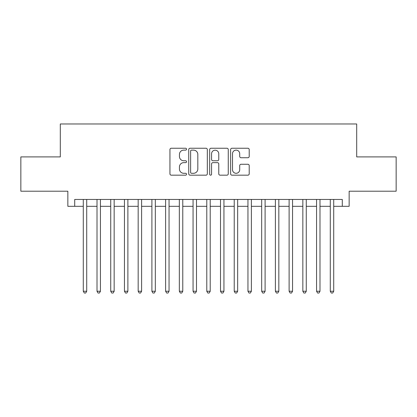 <?xml version="1.0" encoding="UTF-8"?>
<svg xmlns="http://www.w3.org/2000/svg" width="417" height="417" viewBox="0 0 417 417"><rect width="100%" height="100%" fill="white"/><g stroke="black" fill="none" stroke-linecap="round" stroke-linejoin="round"><path stroke-width="0.63" d="M186.545 149.182A0.943 0.943 0 0 0 185.601 148.238L171.293 148.238A1.345 1.345 0 0 0 169.943 149.583L169.943 173.832A1.345 1.345 0 0 0 171.293 175.176L185.601 175.176A0.943 0.943 0 0 0 186.545 174.233A0.943 0.943 0 0 0 185.601 173.29L183.751 173.29A4.311 4.311 0 0 1 179.44 168.979L179.44 166.962A4.311 4.311 0 0 1 183.751 162.651L185.601 162.651A0.943 0.943 0 0 0 186.545 161.707A0.943 0.943 0 0 0 185.601 160.764L183.751 160.764A4.311 4.311 0 0 1 179.44 156.453L179.44 154.436A4.311 4.311 0 0 1 183.751 150.125L185.601 150.125A0.943 0.943 0 0 0 186.545 149.182M247.865 157.735A1.345 1.345 0 0 0 249.21 156.385L249.21 149.583A1.345 1.345 0 0 0 247.865 148.238L231.972 148.238A1.345 1.345 0 0 0 230.622 149.583L230.622 173.832A1.345 1.345 0 0 0 231.972 175.176L247.865 175.176A1.345 1.345 0 0 0 249.21 173.832L249.21 165.612A1.345 1.345 0 0 0 247.865 164.267L241.062 164.267A1.345 1.345 0 0 0 239.712 165.612L239.712 169.688A3.602 3.602 0 0 1 236.111 173.29A3.602 3.602 0 0 1 232.509 169.688L232.509 153.727A3.602 3.602 0 0 1 236.111 150.125A3.602 3.602 0 0 1 239.712 153.727L239.712 156.385A1.345 1.345 0 0 0 241.062 157.735L247.865 157.735M74.711 206.306L74.711 199.446L342.289 199.446L342.289 206.306L349.154 206.306L349.154 191.21L396.15 191.21L396.15 156.907L356.697 156.907L356.697 123.974L60.303 123.974L60.303 156.907L20.85 156.907L20.85 191.21L67.846 191.21L67.846 206.306L83.285 206.306M207.322 149.583A1.345 1.345 0 0 0 205.972 148.238L190.079 148.238A1.345 1.345 0 0 0 188.734 149.583L188.734 173.832A1.345 1.345 0 0 0 190.079 175.176L205.972 175.176A1.345 1.345 0 0 0 207.322 173.832L207.322 149.583M211.028 148.238L226.921 148.238A1.345 1.345 0 0 1 228.266 149.583L228.266 173.832A1.345 1.345 0 0 1 226.921 175.176L220.119 175.176A1.345 1.345 0 0 1 218.769 173.832L218.769 163.996A1.345 1.345 0 0 0 217.424 162.651L212.91 162.651A1.345 1.345 0 0 0 211.565 163.996L211.565 174.233A0.943 0.943 0 0 1 210.621 175.176A0.943 0.943 0 0 1 209.678 174.233L209.678 149.583A1.345 1.345 0 0 1 211.028 148.238M86.715 206.306L97.01 206.306M100.44 206.306L110.729 206.306M114.159 206.306L124.454 206.306M127.883 206.306L138.173 206.306M141.603 206.306L151.897 206.306M155.327 206.306L165.617 206.306M169.047 206.306L179.341 206.306M182.771 206.306L193.061 206.306M196.496 206.306L206.785 206.306M210.215 206.306L220.504 206.306M223.939 206.306L234.229 206.306M237.659 206.306L247.953 206.306M251.383 206.306L261.673 206.306M265.103 206.306L275.397 206.306M278.827 206.306L289.117 206.306M292.546 206.306L302.841 206.306M306.271 206.306L316.56 206.306M319.99 206.306L330.285 206.306M333.715 206.306L342.289 206.306M191.565 150.125A0.943 0.943 0 0 0 190.621 151.069L190.621 172.346A0.943 0.943 0 0 0 191.565 173.29L193.514 173.29A4.311 4.311 0 0 0 197.825 168.979L197.825 154.436A4.311 4.311 0 0 0 193.514 150.125L191.565 150.125M218.769 153.795A3.602 3.602 0 0 0 215.167 150.193A3.602 3.602 0 0 0 211.565 153.795L211.565 159.419A1.345 1.345 0 0 0 212.91 160.764L217.424 160.764A1.345 1.345 0 0 0 218.769 159.419L218.769 153.795M86.715 199.446L86.715 291.243L83.285 291.243L83.285 199.446M86.715 291.243L85.688 293.026L84.317 293.026L83.285 291.243M100.44 199.446L100.44 291.243L97.01 291.243L97.01 199.446M100.44 291.243L99.408 293.026L98.037 293.026L97.01 291.243M114.159 199.446L114.159 291.243L110.729 291.243L110.729 199.446M114.159 291.243L113.132 293.026L111.761 293.026L110.729 291.243M127.883 199.446L127.883 291.243L124.454 291.243L124.454 199.446M127.883 291.243L126.851 293.026L125.481 293.026L124.454 291.243M141.603 199.446L141.603 291.243L138.173 291.243L138.173 199.446M141.603 291.243L140.576 293.026L139.205 293.026L138.173 291.243M155.327 199.446L155.327 291.243L151.897 291.243L151.897 199.446M155.327 291.243L154.295 293.026L152.924 293.026L151.897 291.243M169.047 199.446L169.047 291.243L165.617 291.243L165.617 199.446M169.047 291.243L168.02 293.026L166.649 293.026L165.617 291.243M182.771 199.446L182.771 291.243L179.341 291.243L179.341 199.446M182.771 291.243L181.744 293.026L180.368 293.026L179.341 291.243M196.496 199.446L196.496 291.243L193.061 291.243L193.061 199.446M196.496 291.243L195.464 293.026L194.093 293.026L193.061 291.243M210.215 199.446L210.215 291.243L206.785 291.243L206.785 199.446M210.215 291.243L209.188 293.026L207.812 293.026L206.785 291.243M223.939 199.446L223.939 291.243L220.504 291.243L220.504 199.446M223.939 291.243L222.907 293.026L221.536 293.026L220.504 291.243M237.659 199.446L237.659 291.243L234.229 291.243L234.229 199.446M237.659 291.243L236.632 293.026L235.256 293.026L234.229 291.243M251.383 199.446L251.383 291.243L247.953 291.243L247.953 199.446M251.383 291.243L250.351 293.026L248.98 293.026L247.953 291.243M265.103 199.446L265.103 291.243L261.673 291.243L261.673 199.446M265.103 291.243L264.076 293.026L262.705 293.026L261.673 291.243M278.827 199.446L278.827 291.243L275.397 291.243L275.397 199.446M278.827 291.243L277.795 293.026L276.424 293.026L275.397 291.243M292.546 199.446L292.546 291.243L289.117 291.243L289.117 199.446M292.546 291.243L291.519 293.026L290.149 293.026L289.117 291.243M306.271 199.446L306.271 291.243L302.841 291.243L302.841 199.446M306.271 291.243L305.239 293.026L303.868 293.026L302.841 291.243M319.99 199.446L319.99 291.243L316.56 291.243L316.56 199.446M319.99 291.243L318.963 293.026L317.592 293.026L316.56 291.243M333.715 199.446L333.715 291.243L330.285 291.243L330.285 199.446M333.715 291.243L332.683 293.026L331.312 293.026L330.285 291.243"/></g></svg>
